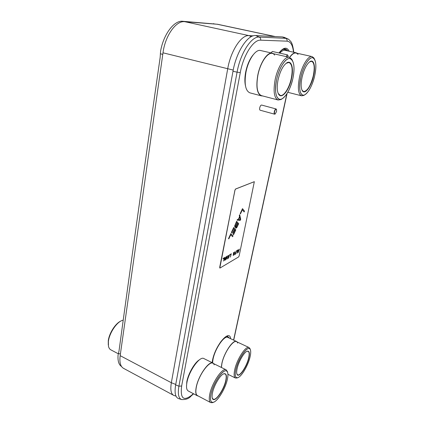 <?xml version="1.0" encoding="UTF-8"?>
<svg xmlns="http://www.w3.org/2000/svg" width="424" height="424" viewBox="0 0 424 424"><rect width="100%" height="100%" fill="white"/><g stroke="black" fill="none" stroke-linecap="round" stroke-linejoin="round"><path stroke-width="0.64" d="M253.298 35.844L248.983 35.627C241.309 34.699 230.714 50.885 227.693 68.847L171.349 382.734C170.231 389.545 170.967 393.726 173.559 395.295L174.296 395.592M275.224 36.559L217.629 24.279L184.726 21.682C176.008 20.5 165.19 35.642 162.996 52.809L120.167 355.656C119.351 362.297 120.453 366.516 123.479 368.308L173.559 395.295M284.207 37.365L282.426 36.93L255.677 35.558C247.621 34.545 236.295 51.967 232.988 71.253L175.658 384.902C174.381 392.677 175.298 397.219 178.414 398.539L178.631 398.608M215.434 24.051L181.806 21.205C173.363 21.226 163.457 34.853 160.617 50.997L160.145 57.526C143.339 174.45 130.142 269.081 119.017 350.95L118.052 355.206C117.665 360.988 118.826 364.757 121.54 366.511M237.111 220.183L237.498 219.356L238.288 219.425L239.565 216.68L239.295 215.503L239.677 214.677L240.71 219.309L240.207 220.401L237.111 220.183M219.807 268.042L234.938 190.1L235.569 189.009L254.305 181.673M237.663 250.054L236.873 253.276M237.435 250.547L236.401 251.141L237.726 250.017L236.862 253.335L237.435 250.547L236.412 251.088M236.147 250.929L235.5 254.077L234.308 254.771M235.606 252.921L234.705 253.446L234.785 253.038L235.691 252.513L236.21 250.891L235.548 254.098L234.297 254.829L235.426 253.812L235.606 252.921L234.716 253.393M233.433 252.487L233.454 253.202L234.159 252.794L234.679 251.771L233.46 255.317L233.179 255.481L233.454 253.202M234.605 251.814L233.179 255.428M231.223 253.753L230.428 257.034M230.99 254.257L229.914 254.877L231.287 253.716L230.418 257.092L230.99 254.257L229.925 254.819M228.43 255.359L228.409 256.059L229.183 255.667L229.713 254.623L228.478 258.221L228.186 258.386L228.266 255.455L228.462 256.08M229.638 254.665L228.192 258.338M227.344 255.985L227.1 258.969M227.163 256.462L225.859 259.742L227.105 256.123L227.397 255.958L227.317 258.894L227.11 256.441L225.881 259.679M224.916 257.379L224.953 258.105L225.69 257.681L226.225 256.626L224.98 260.257L224.683 260.431L224.752 257.474L224.953 258.105M226.151 256.668L224.683 260.378M224.391 257.681L223.586 261.02M224.148 258.195L223.029 258.836L223.114 258.412L224.455 257.644L223.575 261.078L224.148 258.195L223.045 258.778M242.48 208.672L244.452 211.136L244.086 211.921M242.369 209.785L240.456 213.897L240.191 213.579L242.491 208.64L244.505 211.157L244.129 211.968L242.316 209.769L240.413 213.85M239.645 214.751L240.657 219.293L240.154 220.385L237.117 220.167M236.587 221.317L238.627 223.66L236.348 227.974L235.654 228.001L235.68 226.776L234.923 227.184M233.682 227.534L235.76 229.819L233.47 234.742M234.578 229.728L232.909 233.317L232.633 233.025L234.308 229.432L233.582 228.642L231.642 232.797L231.366 232.506L233.698 227.508L235.813 229.84L233.513 234.785L233.242 234.499L235.161 230.37L234.525 229.713L232.866 233.274M233.582 228.642L231.599 232.755M230.836 233.64L232.951 235.866L232.575 236.666M230.736 234.742L228.79 238.919L228.51 238.633L230.847 233.619L233.004 235.887L232.617 236.714L230.683 234.726L228.748 238.876M238.156 249.773L238.124 250.462L238.86 250.086L239.369 249.073L238.161 252.577L237.891 252.736L238.177 250.478M239.295 249.116L237.891 252.683M219.733 267.47L220.019 268.026L238.564 256.971L239.131 255.942L254.336 181.679L235.627 189.03L234.991 190.116L219.68 267.449M235.68 226.776L234.938 227.206L234.652 226.05L236.597 221.286L238.68 223.676L236.793 227.598L235.834 228.197M238.77 250.377L238.103 250.711L238.081 252.386L238.77 250.377L238.156 250.732L238.081 252.386M234.069 253.091L233.386 253.435L233.375 255.126L234.069 253.091L233.433 253.457L233.375 255.126M229.093 255.964L228.388 256.319L228.388 258.025L229.093 255.964L228.441 256.34L228.388 258.025M225.595 257.983L224.879 258.343L224.89 260.066L225.595 257.983L224.932 258.364L224.89 260.066M239.677 217.024L238.474 219.478L240.286 219.653L239.677 217.024L238.527 219.494M236.825 226.798L238.034 224.195L237.413 223.49L236.051 226.564L236.173 227.322L236.825 226.798M237.413 223.49L236.147 226.082L236.173 227.322M236.481 222.425L235.203 225.027L235.087 226.156L235.696 226.162L237.149 223.188L236.481 222.425L235.108 225.51L235.278 226.326M292.899 78.435C294.579 70.188 294.373 64.151 292.284 60.335C288.744 53.875 279.427 65.126 276.559 79.913C274.63 90.99 275.574 97.425 279.389 99.227C283.762 100.615 290.456 90.137 292.899 78.435C290.366 88.823 286.778 95.601 282.13 98.76C276.872 101.94 273.803 92.559 276.559 79.913C274.63 90.99 275.574 97.425 279.389 99.227C283.762 100.615 290.456 90.137 292.899 78.435C295.009 67.257 294.071 60.653 290.08 58.623C285.813 57.267 278.928 67.946 276.559 79.913C278.928 67.946 285.813 57.267 290.08 58.623C294.071 60.653 295.009 67.257 292.899 78.435M278.08 79.776C280.121 71.174 283.046 65.513 286.852 62.789C291.548 59.842 293.859 68.375 291.516 78.557C289.131 90.344 281.653 99.656 278.605 94.213C276.973 91.245 276.803 86.432 278.08 79.776M292.438 60.579L291.707 59.137L289.364 57.32C284.864 55.889 277.609 67.119 275.128 79.712C273.114 91.356 274.116 98.124 278.144 100.011L281.048 99.523L282.379 98.622M278.144 100.011L261.444 95.628C257.198 93.693 256.001 86.962 257.856 75.44C260.627 60.213 270.486 48.617 274.604 55.099M289.364 57.32L272.235 53.429C267.502 51.951 260.172 62.99 257.856 75.44M273.517 53.721L272.288 53.18C267.502 51.686 260.087 62.853 257.744 75.445C255.873 87.1 257.082 93.905 261.375 95.866L262.695 95.957M272.288 53.18L260.543 50.514C255.598 48.988 248.135 60.023 245.904 72.52C244.144 84.09 245.485 90.868 249.927 92.856L261.375 95.866M245.459 85.754C244.616 82.055 244.68 77.555 245.644 72.266C247.15 64.914 249.646 59.116 253.123 54.882M286.078 63.324L288.951 62.476C292.178 64.104 292.942 69.451 291.246 78.52C289.269 88.038 283.815 96.561 280.275 95.432L278.186 93.407M227.402 379.151C228.075 375.993 228.117 373.661 227.524 372.161C225.595 365.642 213.336 381.669 210.967 394.309C210.113 398.666 210.405 401.284 211.846 402.169C215.466 404.581 225.319 389.746 227.402 379.151C225.552 388.336 217.729 401.358 213.352 402.27C210.707 402.731 209.912 400.076 210.967 394.309C210.113 398.666 210.405 401.284 211.846 402.169C215.466 404.581 225.319 389.746 227.402 379.151C228.335 374.646 228.048 371.933 226.538 371C223.135 368.509 213.018 383.402 210.967 394.309C213.018 383.402 223.135 368.509 226.538 371C228.048 371.933 228.335 374.646 227.402 379.151M212.482 392.905C213.961 385.231 220.554 374.376 224.042 373.703C226.294 373.337 226.951 375.579 226.003 380.439C224.079 390.478 214.141 403.839 212.398 398.385C211.952 397.193 211.979 395.369 212.482 392.905M227.497 372.055L226.156 369.818C222.568 367.189 211.91 382.846 209.753 394.325C208.862 398.904 209.18 401.661 210.696 402.593L212.292 402.699L213.256 402.307M210.696 402.593L197.441 395.592C195.84 394.611 195.453 391.85 196.291 387.298C198.676 373.698 212.26 357.103 214.162 364.868M226.156 369.818L212.901 363.262C209.101 360.538 198.299 375.887 196.291 387.298M213.701 363.659L212.986 363.077C209.143 360.321 198.215 375.844 196.179 387.393C195.337 391.993 195.729 394.786 197.351 395.778L198.241 396.011M212.986 363.077L203.864 358.566C199.868 355.741 188.85 371.053 186.915 382.554C186.109 387.139 186.544 389.937 188.224 390.954L197.351 395.778M186.507 386.497L186.825 381.69C188.235 373.624 194.775 362.372 199.439 359.801M223.559 373.883L225.065 373.846C226.284 374.599 226.517 376.798 225.769 380.445C224.084 389.068 216.06 401.115 213.139 399.148L212.239 397.866M314.64 76.023C316.341 68.11 316.272 62.461 314.428 59.063C311.46 53.769 303.579 64.045 300.817 77.248C298.862 87.54 299.508 93.487 302.752 95.082C306.404 96.237 312.276 86.687 314.64 76.023C312.17 85.717 308.911 91.95 304.856 94.727C300.399 97.388 298.173 88.711 300.817 77.248C298.862 87.54 299.508 93.487 302.752 95.082C306.404 96.237 312.276 86.687 314.64 76.023C316.739 65.656 316.103 59.572 312.732 57.775C309.154 56.636 303.128 66.356 300.817 77.248C303.128 66.356 309.154 56.636 312.732 57.775C316.103 59.572 316.739 65.656 314.64 76.023M302.1 77.136C304.103 69.096 306.775 63.892 310.098 61.512C314.051 59.084 315.689 66.886 313.469 76.124C311.184 86.682 304.845 95.151 302.307 90.725C300.849 88.081 300.78 83.549 302.1 77.136M314.481 59.148L313.871 57.945L312.069 56.578C308.301 55.374 301.952 65.603 299.524 77.062C297.478 87.885 298.167 94.133 301.591 95.813L303.822 95.432L304.946 94.679M312.069 56.578L296.074 53.016C294.155 52.661 292.03 54.124 289.693 57.41C293.148 52.73 295.931 51.755 298.051 54.495M297.16 53.26L296.127 52.788C294.155 52.422 291.972 53.954 289.576 57.373M296.127 52.788L285.135 50.345C283.524 50.016 281.743 50.949 279.787 53.138M309.494 61.92L311.661 61.305C314.391 62.752 314.91 67.681 313.219 76.087C310.527 86.061 307.305 91.229 303.568 91.589L301.978 90.111M250.107 356.69C250.849 353.393 250.913 351.019 250.308 349.567C248.512 344.092 238.156 358.269 235.813 369.808C234.901 374.191 235.124 376.793 236.481 377.614C239.608 379.613 248.04 366.474 250.107 356.69C248.268 365.223 241.473 376.862 237.726 377.678C235.336 378.086 234.7 375.463 235.813 369.808C234.901 374.191 235.124 376.793 236.481 377.614C239.608 379.613 248.04 366.474 250.107 356.69C251.093 352.185 250.881 349.498 249.466 348.634C246.503 346.567 237.864 359.769 235.813 369.808C237.864 359.769 246.503 346.567 249.466 348.634C250.881 349.498 251.093 352.185 250.107 356.69M237.133 368.594C238.611 361.476 244.33 351.782 247.325 351.173C249.354 350.849 249.874 353.065 248.888 357.808C246.98 367.009 238.585 378.791 236.984 374.228C236.518 373.072 236.566 371.196 237.133 368.594M250.234 349.349L249.079 347.548C245.952 345.364 236.852 359.245 234.705 369.808C233.746 374.419 233.984 377.159 235.415 378.017L237.519 377.763M221.413 367.476L221.922 363.532C224.323 351.008 235.924 336.243 237.61 343.08M249.079 347.548L236.486 341.654C233.168 339.396 223.946 353.028 221.922 363.532M237.196 341.988L236.56 341.484C233.205 339.195 223.877 352.985 221.832 363.612L221.317 367.428M236.56 341.484L227.879 337.425C224.397 335.082 214.984 348.698 213.023 359.282L212.557 362.865M221.482 340.864L224.201 338.511M212.445 362.811L212.594 360.268M246.916 351.326L248.146 351.289C249.291 351.984 249.466 354.162 248.671 357.808C246.996 365.769 240.132 376.438 237.604 374.811L236.841 373.798M274.641 114.189L260.14 110.208C259.631 109.97 259.493 109.175 259.721 107.829C260.193 106.016 260.813 105.088 261.587 105.046L276.13 108.973C275.383 109.026 274.768 109.964 274.28 111.798C274.036 113.155 274.153 113.955 274.641 114.189L275.208 113.998M276.512 109.424L276.13 108.973M276.586 111.438L276.522 109.44C275.823 108.926 275.16 109.721 274.545 111.83C274.286 113.462 274.508 114.178 275.218 113.987L276.586 111.438M270.978 52.883L272.362 51.463L287.493 54.876L286.036 56.562M287.917 55.343L287.493 54.876M288.113 57.033L287.917 55.353C287.446 54.839 286.91 55.263 286.306 56.625M108.279 344.94L108.279 340.774C109.138 333.264 115.455 323.401 120.771 321.101C115.455 323.401 109.138 333.264 108.279 340.774L108.279 344.94L108.279 340.774C109.138 333.264 115.455 323.401 120.771 321.101M118.301 353.78L110.807 349.821C109.641 349.191 108.862 347.993 108.47 346.217L108.39 341.426C109.307 333.317 116.282 322.659 121.916 320.533L123.22 320.109M184.726 21.682L248.983 35.627L251.305 36.65M162.996 52.809L233.216 70.071M120.167 355.656L171.349 382.734L175.748 384.441M216.77 24.157L274.842 36.538M226.676 336.38L228.578 337.748M227.291 336.253L228.992 337.944M227.344 336.253L229.601 338.23M212.133 362.658L212.525 360.257C215.318 345.136 229.676 328.616 230.645 338.718M193.36 393.668L191.372 395.417C183.401 401.47 180.163 398.332 181.647 386.01L240.281 72.584C243.344 55.168 253.483 39.379 260.681 40.174L287.08 41.17C290.652 41.584 292.793 45.257 293.493 52.205M286.831 93.874L233.587 340.09M278.976 52.952C283.439 47.25 286.863 46.688 289.237 51.256M283.773 49.099L284.34 49.004C285.718 48.882 286.863 49.529 287.769 50.933M283.81 49.094L286.963 50.753M282.808 49.497C284.202 49.12 285.389 49.497 286.364 50.62M190.874 396.233L191.372 395.417M181.753 399.604L181.53 399.535C178.515 398.258 177.64 393.806 178.917 386.185L181.647 386.01M240.281 72.584L237.074 72.17L178.917 386.185L175.658 384.902M232.988 71.253L237.074 72.17C240.366 53.249 251.427 36.13 259.255 37.079L285.771 38.335C286.831 38.891 287.271 39.835 287.08 41.17M282.426 36.93L285.771 38.335L287.223 38.637L283.921 37.243M260.681 40.174C260.866 38.717 260.394 37.688 259.255 37.079L255.677 35.558M214.215 23.961L213.542 23.643M183.862 21.661L183.041 21.269M162.779 54.336L160.325 53.8M120.384 354.12L118.391 353.383M175.997 396.117L174.078 395.523M227.397 336.253L227.677 336.274C227.174 335.326 224.89 337.144 220.835 341.718C216.881 347.367 214.147 353.499 212.625 360.119L212.217 362.7M283.868 49.078L284.34 49.004C282.925 49.057 281.191 50.387 279.14 52.989M193.625 393.811L191.054 396.074C188.961 398.634 185.792 399.79 181.53 399.535L178.414 398.539M287.08 93.476L233.714 340.154M293.79 52.269C292.984 46.121 291.919 42.485 290.588 41.351C289.258 39.75 288.135 38.844 287.223 38.637M292.284 60.335L291.707 59.137M282.13 98.76L281.048 99.523M227.524 372.161L227.2 371.048M213.352 402.27L212.292 402.699M314.428 59.063L313.871 57.945M304.856 94.727L303.822 95.432M287.785 92.294L301.591 95.813M250.308 349.567L249.969 348.539M237.726 377.678L236.74 378.086M227.932 374.297L235.415 378.017"/></g></svg>
